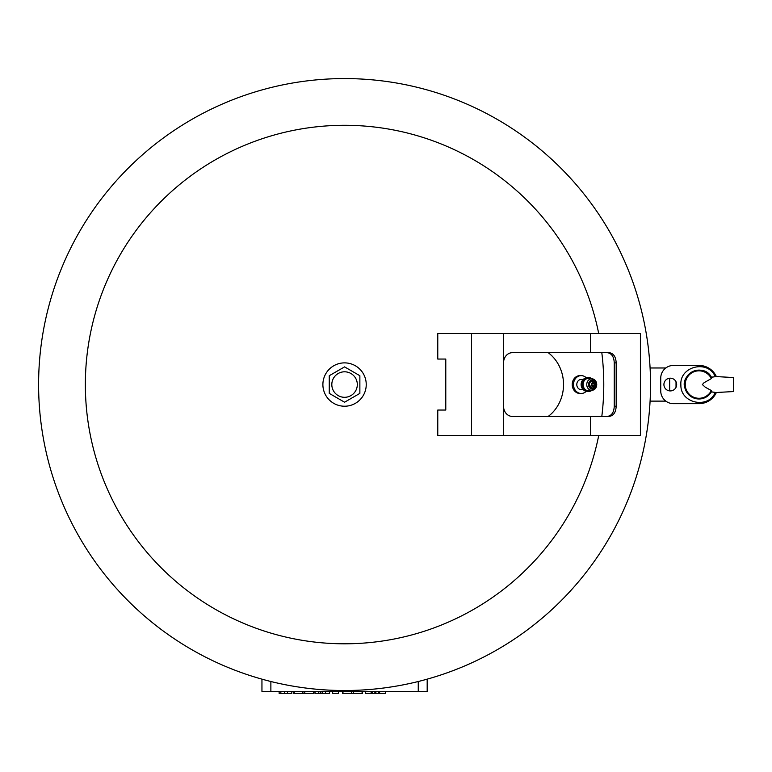 <?xml version="1.0" encoding="UTF-8"?>
<svg xmlns="http://www.w3.org/2000/svg" width="772" height="772" viewBox="0 0 772 772"><rect width="100%" height="100%" fill="white"/><g stroke="black" fill="none" stroke-linecap="round" stroke-linejoin="round"><path stroke-width="1.16" d="M331.815 384.553A12.748 12.748 0 0 0 350.942 395.592A12.748 12.748 0 0 0 350.942 373.513A12.748 12.748 0 0 0 331.815 384.553M366.237 384.553A21.674 21.674 0 0 1 333.726 403.322A21.674 21.674 0 0 1 333.726 365.783A21.674 21.674 0 0 1 366.237 384.553M329.268 393.382L329.268 375.713L344.563 366.883L359.868 375.713L359.868 393.382L344.563 402.212L329.268 393.382M548.757 353.103L548.207 352.679A38.494 34.914 -90 0 1 548.757 353.103A38.494 34.914 -90 0 1 563.531 384.553A38.494 34.914 -90 0 1 548.757 416.002A38.494 34.914 -90 0 1 548.197 416.417L548.757 416.002M503.537 406.226L503.537 435.543L437.772 435.543L437.772 410.048L445.782 410.048L445.782 359.057L437.772 359.057L437.772 333.552L503.537 333.552L503.537 362.879A10.2 8.81 -90 0 1 512.347 352.679L609.069 352.679C613.47 353.248 615.844 356.645 616.181 362.879L616.181 406.226C615.853 412.441 613.479 415.838 609.069 416.417L512.347 416.417A10.2 8.81 -90 0 1 503.537 406.226L503.537 362.879M607.313 416.417C611.636 415.799 613.952 412.402 614.251 406.226L614.251 362.879C613.962 356.712 611.646 353.315 607.313 352.679M503.537 435.543L640.403 435.543L640.403 333.552L503.537 333.552M583.178 379.583A6.369 5.52 90 0 0 581.113 384.553A6.369 5.52 90 0 0 583.178 389.513M583.169 379.592A6.379 5.52 90 0 0 581.113 384.553A6.379 5.52 90 0 0 583.169 389.503M587.955 377.566A7.016 6.07 90 0 0 587.463 377.537A7.016 6.07 90 0 0 581.393 384.553A7.016 6.07 90 0 0 587.463 391.558A7.016 6.07 90 0 0 587.955 391.539M591.892 378.772A7.016 6.07 90 0 0 588.447 377.537A7.016 6.07 90 0 0 582.377 384.553A7.016 6.07 90 0 0 588.447 391.558A7.016 6.07 90 0 0 591.892 390.323M592.288 378.83L589.036 378.405A6.176 5.346 90 0 0 583.101 384.553A6.176 5.346 90 0 0 589.036 390.69L592.288 390.275A5.761 4.989 90 0 0 596.177 387.187A5.761 4.989 90 0 0 596.177 381.918A5.761 4.989 90 0 0 592.288 378.83A5.761 4.989 90 0 0 591.738 378.791A5.761 4.989 90 0 0 586.759 384.553A5.761 4.989 90 0 0 592.288 390.275M592.539 379.949A4.603 3.985 90 0 0 588.553 384.553A4.603 3.985 90 0 0 592.539 389.156A4.603 3.985 90 0 0 596.524 384.553A4.603 3.985 90 0 0 592.539 379.949M592.385 388.499A3.956 3.426 90 0 0 595.791 384.553A3.956 3.426 90 0 0 592.385 380.596M589.451 384.553A3.377 2.924 90 0 0 593.543 387.64C596.042 385.585 596.042 383.52 593.543 381.455A3.377 2.924 90 0 0 589.451 384.553M593.301 382.372A2.181 1.891 90 0 0 593.301 386.733A2.181 1.891 90 0 0 593.301 382.372M591.67 384.553A1.882 1.631 90 0 0 594.112 386.174A1.882 1.631 90 0 0 594.112 382.922A1.882 1.631 90 0 0 591.67 384.553M591.979 384.553A1.187 1.033 90 0 0 593.523 385.585A1.187 1.033 90 0 0 593.523 383.52A1.187 1.033 90 0 0 591.979 384.553M583.294 389.648L581.219 389.648A5.095 4.42 -90 0 1 576.8 384.553A5.095 4.42 -90 0 1 581.219 379.448L583.294 379.448M586.17 377.701A8.926 7.73 90 0 0 581.219 375.626L579.936 375.626A8.926 7.73 90 0 0 572.216 384.553A8.926 7.73 90 0 0 579.936 393.469L581.219 393.469A8.926 7.73 90 0 0 586.17 391.404M581.219 375.626A8.926 7.73 90 0 0 573.49 384.553A8.926 7.73 90 0 0 581.219 393.469M598.715 333.552A259.209 259.209 0 0 0 85.354 384.553A259.209 259.209 0 0 0 598.715 435.543M601.813 416.417A259.209 259.209 0 0 0 601.813 352.679M38.6 384.553A305.963 305.963 0 0 0 497.554 649.522A305.963 305.963 0 0 0 497.554 119.573A305.963 305.963 0 0 0 38.6 384.553M261.949 691.413L261.949 679.148L261.949 691.413L270.875 691.413L270.875 681.512M270.875 691.413L427.186 691.413L427.186 679.148M315.063 691.413L315.063 693.42L329.605 693.42L329.605 691.413M318.759 691.413L318.759 693.42M320.361 691.413L320.361 693.42M322.185 691.413L322.185 693.42M332.645 691.413L332.645 693.42L338.464 693.42L338.464 691.413M279.136 691.413L279.136 693.42L291.826 693.42L291.826 691.413L291.826 693.42M280.844 691.413L280.844 693.42M304.766 691.413L304.766 693.42L313.876 693.42L313.876 691.413L313.876 693.42M313.393 691.413L313.393 693.42M293.785 691.413L293.785 693.42L304.766 693.42M302.885 691.413L302.885 693.42M353.47 691.413L353.47 693.42L362.579 693.42L362.579 691.413L362.579 693.42M362.097 691.413L362.097 693.42M342.478 691.413L342.478 693.42L353.47 693.42M351.588 691.413L351.588 693.42M372.393 691.413L372.393 693.42L385.537 693.42L385.537 691.413L385.537 693.42M374.874 691.413L374.874 693.42M375.877 691.413L375.877 693.42M378.348 691.413L378.348 693.42M379.419 691.413L379.419 693.42M379.621 691.413L379.621 693.42M385.46 691.413L385.46 693.42M365.281 691.413L365.281 693.42L372.393 693.42M371.129 691.413L371.129 693.42M371.332 691.413L371.332 693.42M733.4 384.553L733.4 377.537L715.2 376.524C707.847 359.279 679.331 366.343 680.885 385.035C680.344 403.264 708.049 409.343 715.2 392.572L733.4 391.558L733.4 384.553M711.659 377.662L711.34 378.579A13.732 13.732 0 0 0 690.419 373.822A13.732 13.732 0 0 0 690.419 395.283A13.732 13.732 0 0 0 711.34 390.526L705.309 387.235L702.366 384.553L704.074 382.7L711.34 378.579L711.659 377.662A14.427 14.427 0 0 0 689.801 373.416A14.427 14.427 0 0 0 689.801 395.689A14.427 14.427 0 0 0 711.659 391.433L711.34 390.526L711.659 391.433M711.08 391.858C716.319 392.572 716.426 392.562 711.398 391.848M711.398 377.257C716.484 376.524 716.377 376.514 711.08 377.238M670.299 378.174A6.379 6.379 0 0 1 675.818 387.737A6.379 6.379 0 0 1 664.769 387.737A6.379 6.379 0 0 1 670.299 378.174M716.368 392.504A19.126 19.126 0 0 1 698.978 403.669L673.483 403.669A12.748 12.748 0 0 1 660.736 390.922L660.736 378.174A12.748 12.748 0 0 1 673.483 365.426L698.978 365.426A19.126 19.126 0 0 1 716.368 376.591M669.652 390.893L669.652 378.203M676.031 387.332L676.031 381.773M650.082 401.122L665.831 401.122M650.535 384.553A305.963 305.963 0 0 0 344.563 78.58M614.251 406.226L616.181 406.226M614.251 362.879L616.181 362.879M590.493 435.543L590.493 416.417M590.493 352.679L590.493 333.552M471.576 435.543L471.576 333.552M588.978 384.553A3.956 3.426 90 0 0 592.394 388.499A3.956 3.426 90 0 0 592.404 388.499A3.956 3.426 90 0 0 595.83 384.553A3.956 3.426 90 0 0 592.404 380.596A3.956 3.426 90 0 0 592.394 380.596A3.956 3.426 90 0 0 588.978 384.553M418.26 691.413L418.26 681.512M325.495 691.413L325.495 693.42M284.501 691.413L284.501 693.42M287.531 691.413L287.531 693.42M294.257 691.413L294.257 693.42M342.961 691.413L342.961 693.42M587.463 391.558L588.447 391.558M587.463 377.537L588.447 377.537M596.177 387.187L596.177 381.918M592.394 388.499L589.026 384.553L590.078 381.686L592.394 380.596M711.678 391.404C701.758 402.058 692.938 401.218 685.218 388.885C678.839 374.179 704.064 361.788 711.678 377.691M650.082 367.974L665.831 367.974"/></g></svg>
